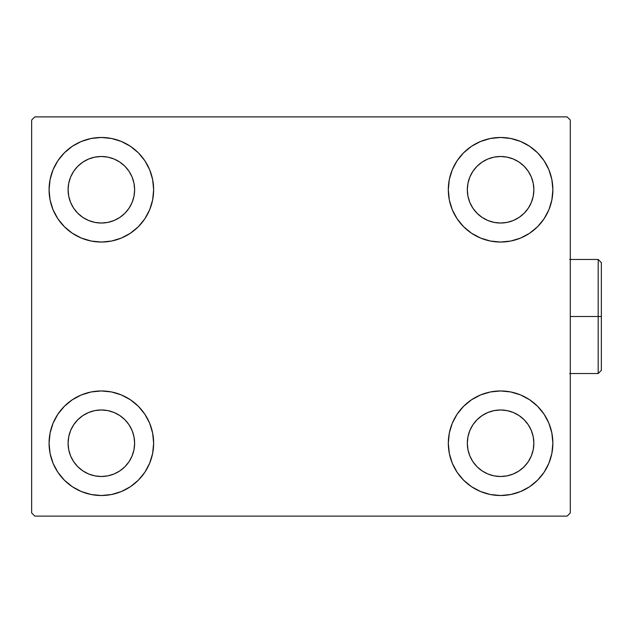 <?xml version="1.0" encoding="UTF-8"?>
<svg xmlns="http://www.w3.org/2000/svg" width="633" height="633" viewBox="0 0 633 633"><rect width="100%" height="100%" fill="white"/><g stroke="black" fill="none" stroke-linecap="round" stroke-linejoin="round"><path stroke-width="0.95" d="M53.053 463.245L50.078 453.442L49.073 443.242A52.278 52.278 0 0 1 101.359 390.957A52.278 52.278 0 0 1 153.637 443.242L152.632 453.442L149.657 463.245L144.83 472.289L138.326 480.21L130.406 486.714L121.362 491.54L111.558 494.515L101.359 495.52L91.16 494.515L81.348 491.54L72.312 486.714L64.392 480.21L57.888 472.289L53.053 463.245L50.078 453.442L49.073 443.242L50.078 433.043L53.053 423.232L57.888 414.196L64.392 406.275L72.312 399.771L81.348 394.937L91.16 391.962L101.359 390.957L111.558 391.962L121.362 394.937L130.406 399.771L138.326 406.275L144.83 414.196L149.657 423.232L152.632 433.043L153.637 443.242A52.278 52.278 0 0 1 101.359 495.52A52.278 52.278 0 0 1 49.073 443.242L50.078 433.043L53.053 423.232M548.89 169.755L551.865 179.558L552.87 189.758A52.278 52.278 0 0 1 500.592 242.043A52.278 52.278 0 0 1 448.314 189.758A52.278 52.278 0 0 1 500.592 137.48A52.278 52.278 0 0 1 552.87 189.758L551.865 199.957L548.89 209.768L544.063 218.804L537.559 226.725L529.639 233.229L520.595 238.063L510.791 241.038L500.592 242.043L490.393 241.038L480.582 238.063L471.545 233.229L463.625 226.725L457.121 218.804L452.286 209.768L449.311 199.957L448.314 189.758L449.311 179.558L452.286 169.755L457.121 160.711L463.625 152.79L471.545 146.286L480.582 141.46L490.393 138.485L500.592 137.48L510.791 138.485L520.595 141.46L529.639 146.286L537.559 152.79L544.063 160.711L548.89 169.755L551.865 179.558L552.87 189.758L551.865 199.957L548.89 209.768M548.89 423.232L551.865 433.043L552.87 443.242A52.278 52.278 0 0 1 500.592 495.52A52.278 52.278 0 0 1 448.314 443.242A52.278 52.278 0 0 1 500.592 390.957A52.278 52.278 0 0 1 552.87 443.242L551.865 453.442L548.89 463.245L544.063 472.289L537.559 480.21L529.639 486.714L520.595 491.54L510.791 494.515L500.592 495.52L490.393 494.515L480.582 491.54L471.545 486.714L463.625 480.21L457.121 472.289L452.286 463.245L449.311 453.442L448.314 443.242L449.311 433.043L452.286 423.232L457.121 414.196L463.625 406.275L471.545 399.771L480.582 394.937L490.393 391.962L500.592 390.957L510.791 391.962L520.595 394.937L529.639 399.771L537.559 406.275L544.063 414.196L548.89 423.232L551.865 433.043L552.87 443.242L551.865 453.442L548.89 463.245M53.053 209.768L50.078 199.957L49.073 189.758A52.278 52.278 0 0 1 101.359 137.48A52.278 52.278 0 0 1 153.637 189.758L152.632 199.957L149.657 209.768L144.83 218.804L138.326 226.725L130.406 233.229L121.362 238.063L111.558 241.038L101.359 242.043L91.16 241.038L81.348 238.063L72.312 233.229L64.392 226.725L57.888 218.804L53.053 209.768L50.078 199.957L49.073 189.758L50.078 179.558L53.053 169.755L57.888 160.711L64.392 152.79L72.312 146.286L81.348 141.46L91.16 138.485L101.359 137.48L111.558 138.485L121.362 141.46L130.406 146.286L138.326 152.79L144.83 160.711L149.657 169.755L152.632 179.558L153.637 189.758A52.278 52.278 0 0 1 101.359 242.043A52.278 52.278 0 0 1 49.073 189.758L50.078 179.558L53.053 169.755M73.697 208.241L77.835 213.281L73.697 208.241L70.619 202.489L68.728 196.246L68.087 189.758A33.272 33.272 0 0 1 101.359 156.493A33.272 33.272 0 0 1 134.623 189.758A33.272 33.272 0 0 1 101.359 223.03A33.272 33.272 0 0 1 68.087 189.758L68.728 183.269L70.619 177.026L68.728 183.269M472.93 461.726L477.068 466.766L472.93 461.726L469.852 455.974L467.961 449.731L467.32 443.242A33.272 33.272 0 0 1 500.592 409.97A33.272 33.272 0 0 1 533.864 443.242A33.272 33.272 0 0 1 500.592 476.507A33.272 33.272 0 0 1 467.32 443.242L467.961 436.754L469.852 430.511L467.961 436.754M472.93 208.241L477.068 213.281L472.93 208.241L469.852 202.489L467.961 196.246L467.32 189.758A33.272 33.272 0 0 1 500.592 156.493A33.272 33.272 0 0 1 533.864 189.758A33.272 33.272 0 0 1 500.592 223.03A33.272 33.272 0 0 1 467.32 189.758L467.961 183.269L469.852 177.026L467.961 183.269M73.697 461.726L77.835 466.766L73.697 461.726L70.619 455.974L68.728 449.731L68.087 443.242A33.272 33.272 0 0 1 101.359 409.97A33.272 33.272 0 0 1 134.623 443.242A33.272 33.272 0 0 1 101.359 476.507A33.272 33.272 0 0 1 68.087 443.242L68.728 436.754L70.619 430.511L68.728 436.754M567.128 116.883L34.815 116.883L31.65 120.048L31.65 512.952L34.815 516.117L567.128 516.117L570.301 512.952L570.301 120.048L567.128 116.883L34.815 116.883L31.65 120.048L31.65 512.952L34.815 516.117L567.128 516.117L570.301 512.952L570.301 120.048L567.128 116.883M77.835 213.281L82.876 217.42L77.835 213.281M88.628 220.498L94.863 222.389L88.628 220.498L82.876 217.42M119.843 217.42L124.883 213.281L129.021 208.241L124.883 213.281L119.843 217.42L114.09 220.498L107.847 222.389L101.359 223.03L94.863 222.389M132.091 202.489L133.99 196.246L132.091 202.489L129.021 208.241M129.021 171.274L124.883 166.234L119.843 162.095L124.883 166.234L129.021 171.274L132.091 177.026L133.99 183.269L134.623 189.758L133.99 196.246M114.09 159.025L107.847 157.126L114.09 159.025L119.843 162.095M82.876 162.095L77.835 166.234L73.697 171.274L77.835 166.234L82.876 162.095L88.628 159.025L94.863 157.126L101.359 156.493L107.847 157.126M477.068 466.766L482.109 470.905L477.068 466.766M487.861 473.975L494.104 475.874L487.861 473.975L482.109 470.905M519.076 470.905L524.116 466.766L528.254 461.726L524.116 466.766L519.076 470.905L513.323 473.975L507.08 475.874L500.592 476.507L494.104 475.874M531.324 455.974L533.223 449.731L531.324 455.974L528.254 461.726M528.254 424.759L524.116 419.719L519.076 415.58L524.116 419.719L528.254 424.759L531.324 430.511L533.223 436.754L533.864 443.242L533.223 449.731M513.323 412.502L507.08 410.611L513.323 412.502L519.076 415.58M482.109 415.58L477.068 419.719L472.93 424.759L477.068 419.719L482.109 415.58L487.861 412.502L494.104 410.611L500.592 409.97L507.08 410.611M477.068 213.281L482.109 217.42L477.068 213.281M487.861 220.498L494.104 222.389L487.861 220.498L482.109 217.42M519.076 217.42L524.116 213.281L528.254 208.241L524.116 213.281L519.076 217.42L513.323 220.498L507.08 222.389L500.592 223.03L494.104 222.389M531.324 202.489L533.223 196.246L531.324 202.489L528.254 208.241M528.254 171.274L524.116 166.234L519.076 162.095L524.116 166.234L528.254 171.274L531.324 177.026L533.223 183.269L533.864 189.758L533.223 196.246M513.323 159.025L507.08 157.126L500.592 156.493L507.08 157.126L513.323 159.025L519.076 162.095M482.109 162.095L477.068 166.234L472.93 171.274L477.068 166.234L482.109 162.095L487.861 159.025L494.104 157.126L500.592 156.493M77.835 466.766L82.876 470.905L77.835 466.766M88.628 473.975L94.863 475.874L88.628 473.975L82.876 470.905M119.843 470.905L124.883 466.766L129.021 461.726L124.883 466.766L119.843 470.905L114.09 473.975L107.847 475.874L101.359 476.507L94.863 475.874M132.091 455.974L133.99 449.731L132.091 455.974L129.021 461.726M129.021 424.759L124.883 419.719L119.843 415.58L124.883 419.719L129.021 424.759L132.091 430.511L133.99 436.754L134.623 443.242L133.99 449.731M114.09 412.502L107.847 410.611L114.09 412.502L119.843 415.58M82.876 415.58L77.835 419.719L73.697 424.759L77.835 419.719L82.876 415.58L88.628 412.502L94.863 410.611L101.359 409.97L107.847 410.611M70.619 177.026L73.697 171.274M469.852 430.511L472.93 424.759M469.852 177.026L472.93 171.274M70.619 430.511L73.697 424.759M598.185 316.5L598.185 373.533L598.185 316.5L570.301 316.5L598.185 316.5L598.185 259.467L598.185 316.5L601.35 316.5L598.185 316.5M601.35 370.368L601.35 316.5L601.35 370.368L598.185 373.533L569.668 373.533M601.35 262.632L601.35 316.5L601.35 262.632L598.185 259.467L569.668 259.467"/></g></svg>
